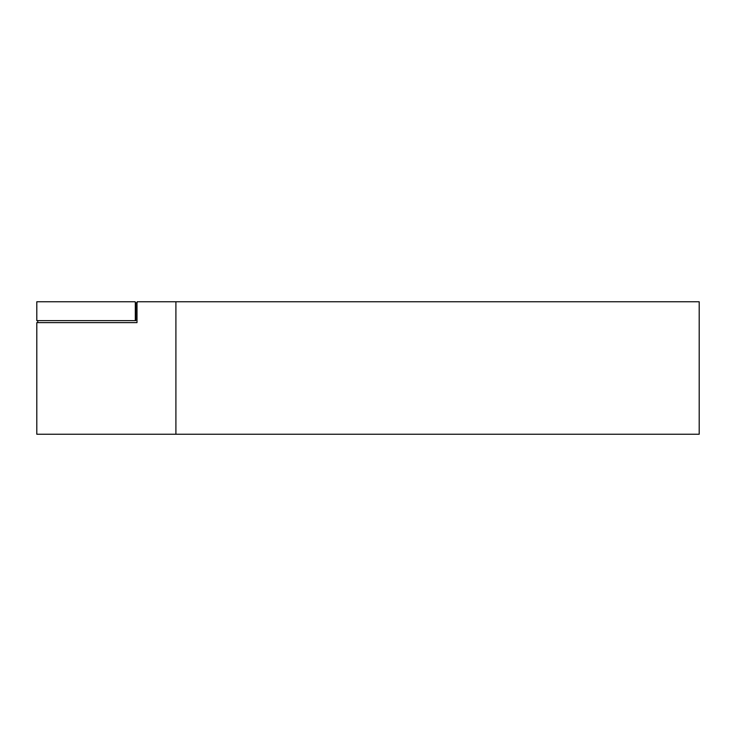 <?xml version="1.0" encoding="UTF-8"?>
<svg xmlns="http://www.w3.org/2000/svg" width="736" height="736" viewBox="0 0 736 736"><rect width="100%" height="100%" fill="white"/><g stroke="black" fill="none" stroke-linecap="round" stroke-linejoin="round"><path stroke-width="1.1" d="M137.006 302.754L137.006 322.626L36.8 322.626L36.8 434.24L699.2 434.24L699.2 301.76L137.154 301.76L137.154 302.754L135.838 302.754L135.838 320.638L135.314 320.638L135.314 302.754L135.838 302.754M137.006 322.626L37.794 322.626L37.794 320.638M175.904 301.76L175.904 434.24M135.314 302.754L135.166 301.76L36.8 301.76L36.8 320.638L135.314 320.638"/></g></svg>
